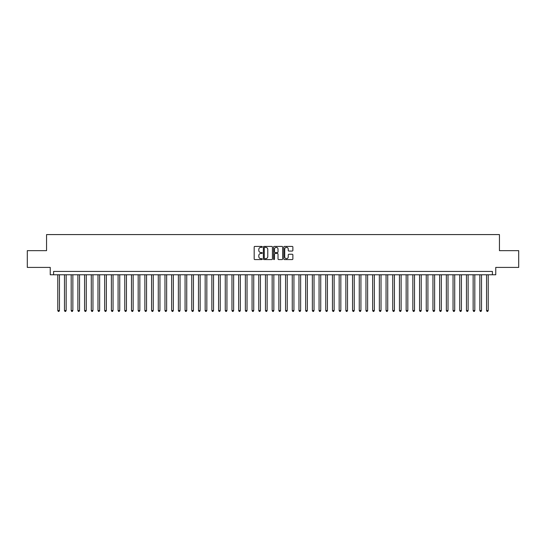 <?xml version="1.0" encoding="UTF-8"?>
<svg xmlns="http://www.w3.org/2000/svg" width="546" height="546" viewBox="0 0 546 546"><rect width="100%" height="100%" fill="white"/><g stroke="black" fill="none" stroke-linecap="round" stroke-linejoin="round"><path stroke-width="0.82" d="M262.278 246.888A0.457 0.457 0 0 0 261.821 246.423L254.832 246.423A0.655 0.655 0 0 0 254.177 247.085L254.177 258.92A0.655 0.655 0 0 0 254.832 259.575L261.821 259.575A0.457 0.457 0 0 0 262.278 259.118A0.457 0.457 0 0 0 261.821 258.661L260.92 258.661A2.102 2.102 0 0 1 258.811 256.552L258.811 255.569A2.102 2.102 0 0 1 260.92 253.46L261.821 253.46A0.457 0.457 0 0 0 262.278 253.003A0.457 0.457 0 0 0 261.821 252.539L260.92 252.539A2.102 2.102 0 0 1 258.811 250.437L258.811 249.454A2.102 2.102 0 0 1 260.92 247.345L261.821 247.345A0.457 0.457 0 0 0 262.278 246.888M292.219 251.064A0.655 0.655 0 0 0 292.874 250.402L292.874 247.085A0.655 0.655 0 0 0 292.219 246.423L284.459 246.423A0.655 0.655 0 0 0 283.804 247.085L283.804 258.92A0.655 0.655 0 0 0 284.459 259.575L292.219 259.575A0.655 0.655 0 0 0 292.874 258.92L292.874 254.907A0.655 0.655 0 0 0 292.219 254.252L288.895 254.252A0.655 0.655 0 0 0 288.24 254.907L288.24 256.9A1.761 1.761 0 0 1 286.479 258.661A1.761 1.761 0 0 1 284.719 256.9L284.719 249.106A1.761 1.761 0 0 1 286.479 247.345A1.761 1.761 0 0 1 288.24 249.106L288.24 250.402A0.655 0.655 0 0 0 288.895 251.064L292.219 251.064M492.403 274.774L495.754 274.774L495.754 267.404L518.7 267.404L518.7 250.655L499.44 250.655L499.44 234.582L46.56 234.582L46.56 250.655L27.3 250.655L27.3 267.404L50.246 267.404L50.246 274.774L492.403 274.774L492.403 271.423L53.597 271.423L53.597 274.774M272.427 247.085A0.655 0.655 0 0 0 271.765 246.423L264.005 246.423A0.655 0.655 0 0 0 263.349 247.085L263.349 258.92A0.655 0.655 0 0 0 264.005 259.575L271.765 259.575A0.655 0.655 0 0 0 272.427 258.92L272.427 247.085M274.235 246.423L281.995 246.423A0.655 0.655 0 0 1 282.651 247.085L282.651 258.92A0.655 0.655 0 0 1 281.995 259.575L278.672 259.575A0.655 0.655 0 0 1 278.016 258.92L278.016 254.122A0.655 0.655 0 0 0 277.354 253.46L275.157 253.46A0.655 0.655 0 0 0 274.495 254.122L274.495 259.118A0.457 0.457 0 0 1 274.037 259.575A0.457 0.457 0 0 1 273.573 259.118L273.573 247.085A0.655 0.655 0 0 1 274.235 246.423M264.728 247.345A0.457 0.457 0 0 0 264.271 247.809L264.271 258.197A0.457 0.457 0 0 0 264.728 258.661L265.684 258.661A2.102 2.102 0 0 0 267.786 256.552L267.786 249.454A2.102 2.102 0 0 0 265.684 247.345L264.728 247.345M278.016 249.14A1.761 1.761 0 0 0 276.256 247.379A1.761 1.761 0 0 0 274.495 249.14L274.495 251.883A0.655 0.655 0 0 0 275.157 252.539L277.354 252.539A0.655 0.655 0 0 0 278.016 251.883L278.016 249.14M57.78 274.774L57.78 310.551L59.459 310.551L59.459 274.774M59.459 310.551L58.954 311.418L58.286 311.418L57.78 310.551M64.483 274.774L64.483 310.551L66.155 310.551L66.155 274.774M66.155 310.551L65.657 311.418L64.981 311.418L64.483 310.551M71.178 274.774L71.178 310.551L72.857 310.551L72.857 274.774M72.857 310.551L72.352 311.418L71.683 311.418L71.178 310.551M77.88 274.774L77.88 310.551L79.552 310.551L79.552 274.774M79.552 310.551L79.054 311.418L78.385 311.418L77.88 310.551M84.582 274.774L84.582 310.551L86.254 310.551L86.254 274.774M86.254 310.551L85.749 311.418L85.08 311.418L84.582 310.551M91.278 274.774L91.278 310.551L92.956 310.551L92.956 274.774M92.956 310.551L92.451 311.418L91.783 311.418L91.278 310.551M97.98 274.774L97.98 310.551L99.652 310.551L99.652 274.774M99.652 310.551L99.154 311.418L98.478 311.418L97.98 310.551M104.675 274.774L104.675 310.551L106.354 310.551L106.354 274.774M106.354 310.551L105.849 311.418L105.18 311.418L104.675 310.551M111.377 274.774L111.377 310.551L113.049 310.551L113.049 274.774M113.049 310.551L112.551 311.418L111.882 311.418L111.377 310.551M118.079 274.774L118.079 310.551L119.751 310.551L119.751 274.774M119.751 310.551L119.246 311.418L118.578 311.418L118.079 310.551M124.775 274.774L124.775 310.551L126.454 310.551L126.454 274.774M126.454 310.551L125.949 311.418L125.28 311.418L124.775 310.551M131.477 274.774L131.477 310.551L133.149 310.551L133.149 274.774M133.149 310.551L132.651 311.418L131.975 311.418L131.477 310.551M138.172 274.774L138.172 310.551L139.851 310.551L139.851 274.774M139.851 310.551L139.346 311.418L138.677 311.418L138.172 310.551M144.874 274.774L144.874 310.551L146.546 310.551L146.546 274.774M146.546 310.551L146.048 311.418L145.379 311.418L144.874 310.551M151.576 274.774L151.576 310.551L153.249 310.551L153.249 274.774M153.249 310.551L152.744 311.418L152.075 311.418L151.576 310.551M158.272 274.774L158.272 310.551L159.951 310.551L159.951 274.774M159.951 310.551L159.446 311.418L158.777 311.418L158.272 310.551M164.974 274.774L164.974 310.551L166.646 310.551L166.646 274.774M166.646 310.551L166.148 311.418L165.472 311.418L164.974 310.551M171.669 274.774L171.669 310.551L173.348 310.551L173.348 274.774M173.348 310.551L172.843 311.418L172.174 311.418L171.669 310.551M178.371 274.774L178.371 310.551L180.043 310.551L180.043 274.774M180.043 310.551L179.545 311.418L178.876 311.418L178.371 310.551M185.074 274.774L185.074 310.551L186.746 310.551L186.746 274.774M186.746 310.551L186.241 311.418L185.572 311.418L185.074 310.551M191.769 274.774L191.769 310.551L193.448 310.551L193.448 274.774M193.448 310.551L192.943 311.418L192.274 311.418L191.769 310.551M198.471 274.774L198.471 310.551L200.143 310.551L200.143 274.774M200.143 310.551L199.645 311.418L198.969 311.418L198.471 310.551M205.166 274.774L205.166 310.551L206.845 310.551L206.845 274.774M206.845 310.551L206.34 311.418L205.671 311.418L205.166 310.551M211.868 274.774L211.868 310.551L213.541 310.551L213.541 274.774M213.541 310.551L213.042 311.418L212.374 311.418L211.868 310.551M218.571 274.774L218.571 310.551L220.243 310.551L220.243 274.774M220.243 310.551L219.738 311.418L219.069 311.418L218.571 310.551M225.266 274.774L225.266 310.551L226.945 310.551L226.945 274.774M226.945 310.551L226.44 311.418L225.771 311.418L225.266 310.551M231.968 274.774L231.968 310.551L233.64 310.551L233.64 274.774M233.64 310.551L233.142 311.418L232.466 311.418L231.968 310.551M238.663 274.774L238.663 310.551L240.342 310.551L240.342 274.774M240.342 310.551L239.837 311.418L239.168 311.418L238.663 310.551M245.366 274.774L245.366 310.551L247.038 310.551L247.038 274.774M247.038 310.551L246.539 311.418L245.871 311.418L245.366 310.551M252.068 274.774L252.068 310.551L253.74 310.551L253.74 274.774M253.74 310.551L253.235 311.418L252.566 311.418L252.068 310.551M258.763 274.774L258.763 310.551L260.442 310.551L260.442 274.774M260.442 310.551L259.937 311.418L259.268 311.418L258.763 310.551M265.465 274.774L265.465 310.551L267.137 310.551L267.137 274.774M267.137 310.551L266.632 311.418L265.963 311.418L265.465 310.551M272.161 274.774L272.161 310.551L273.839 310.551L273.839 274.774M273.839 310.551L273.334 311.418L272.666 311.418L272.161 310.551M278.863 274.774L278.863 310.551L280.535 310.551L280.535 274.774M280.535 310.551L280.037 311.418L279.368 311.418L278.863 310.551M285.558 274.774L285.558 310.551L287.237 310.551L287.237 274.774M287.237 310.551L286.732 311.418L286.063 311.418L285.558 310.551M292.26 274.774L292.26 310.551L293.932 310.551L293.932 274.774M293.932 310.551L293.434 311.418L292.765 311.418L292.26 310.551M298.962 274.774L298.962 310.551L300.634 310.551L300.634 274.774M300.634 310.551L300.129 311.418L299.461 311.418L298.962 310.551M305.658 274.774L305.658 310.551L307.337 310.551L307.337 274.774M307.337 310.551L306.832 311.418L306.163 311.418L305.658 310.551M312.36 274.774L312.36 310.551L314.032 310.551L314.032 274.774M314.032 310.551L313.534 311.418L312.858 311.418L312.36 310.551M319.055 274.774L319.055 310.551L320.734 310.551L320.734 274.774M320.734 310.551L320.229 311.418L319.56 311.418L319.055 310.551M325.757 274.774L325.757 310.551L327.429 310.551L327.429 274.774M327.429 310.551L326.931 311.418L326.262 311.418L325.757 310.551M332.459 274.774L332.459 310.551L334.132 310.551L334.132 274.774M334.132 310.551L333.626 311.418L332.958 311.418L332.459 310.551M339.155 274.774L339.155 310.551L340.834 310.551L340.834 274.774M340.834 310.551L340.329 311.418L339.66 311.418L339.155 310.551M345.857 274.774L345.857 310.551L347.529 310.551L347.529 274.774M347.529 310.551L347.031 311.418L346.355 311.418L345.857 310.551M352.552 274.774L352.552 310.551L354.231 310.551L354.231 274.774M354.231 310.551L353.726 311.418L353.057 311.418L352.552 310.551M359.254 274.774L359.254 310.551L360.926 310.551L360.926 274.774M360.926 310.551L360.428 311.418L359.759 311.418L359.254 310.551M365.957 274.774L365.957 310.551L367.629 310.551L367.629 274.774M367.629 310.551L367.124 311.418L366.455 311.418L365.957 310.551M372.652 274.774L372.652 310.551L374.331 310.551L374.331 274.774M374.331 310.551L373.826 311.418L373.157 311.418L372.652 310.551M379.354 274.774L379.354 310.551L381.026 310.551L381.026 274.774M381.026 310.551L380.528 311.418L379.852 311.418L379.354 310.551M386.049 274.774L386.049 310.551L387.728 310.551L387.728 274.774M387.728 310.551L387.223 311.418L386.554 311.418L386.049 310.551M392.751 274.774L392.751 310.551L394.424 310.551L394.424 274.774M394.424 310.551L393.925 311.418L393.257 311.418L392.751 310.551M399.454 274.774L399.454 310.551L401.126 310.551L401.126 274.774M401.126 310.551L400.621 311.418L399.952 311.418L399.454 310.551M406.149 274.774L406.149 310.551L407.828 310.551L407.828 274.774M407.828 310.551L407.323 311.418L406.654 311.418L406.149 310.551M412.851 274.774L412.851 310.551L414.523 310.551L414.523 274.774M414.523 310.551L414.025 311.418L413.349 311.418L412.851 310.551M419.546 274.774L419.546 310.551L421.225 310.551L421.225 274.774M421.225 310.551L420.72 311.418L420.051 311.418L419.546 310.551M426.249 274.774L426.249 310.551L427.921 310.551L427.921 274.774M427.921 310.551L427.422 311.418L426.754 311.418L426.249 310.551M432.951 274.774L432.951 310.551L434.623 310.551L434.623 274.774M434.623 310.551L434.118 311.418L433.449 311.418L432.951 310.551M439.646 274.774L439.646 310.551L441.325 310.551L441.325 274.774M441.325 310.551L440.82 311.418L440.151 311.418L439.646 310.551M446.348 274.774L446.348 310.551L448.02 310.551L448.02 274.774M448.02 310.551L447.522 311.418L446.846 311.418L446.348 310.551M453.043 274.774L453.043 310.551L454.722 310.551L454.722 274.774M454.722 310.551L454.217 311.418L453.549 311.418L453.043 310.551M459.746 274.774L459.746 310.551L461.418 310.551L461.418 274.774M461.418 310.551L460.92 311.418L460.251 311.418L459.746 310.551M466.448 274.774L466.448 310.551L468.12 310.551L468.12 274.774M468.12 310.551L467.615 311.418L466.946 311.418L466.448 310.551M473.143 274.774L473.143 310.551L474.822 310.551L474.822 274.774M474.822 310.551L474.317 311.418L473.648 311.418L473.143 310.551M479.845 274.774L479.845 310.551L481.517 310.551L481.517 274.774M481.517 310.551L481.019 311.418L480.343 311.418L479.845 310.551M486.541 274.774L486.541 310.551L488.22 310.551L488.22 274.774M488.22 310.551L487.714 311.418L487.046 311.418L486.541 310.551"/></g></svg>
